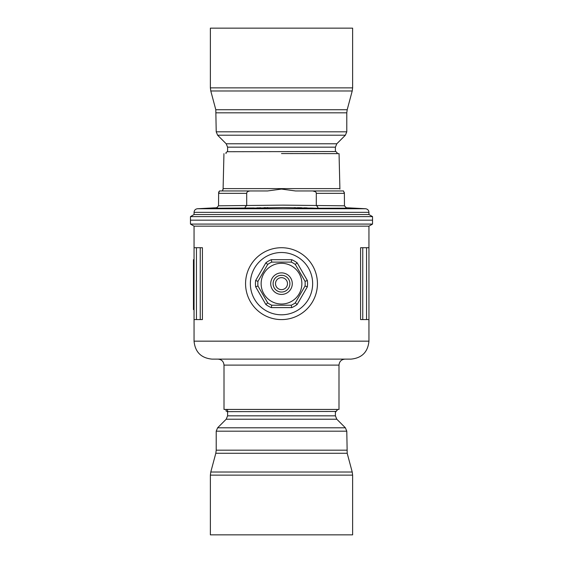 <?xml version="1.0" encoding="UTF-8"?>
<svg xmlns="http://www.w3.org/2000/svg" width="563" height="563" viewBox="0 0 563 563"><rect width="100%" height="100%" fill="white"/><g stroke="black" fill="none" stroke-linecap="round" stroke-linejoin="round"><path stroke-width="0.84" d="M194.052 247.72L202.413 247.72L202.413 319.594L194.052 319.594L194.052 226.157L368.948 226.157L372.537 224.081L372.537 216.614L190.463 216.614L190.463 220.168L372.537 220.168L190.463 220.168L190.463 224.081L372.537 224.081M362.755 319.594L360.587 319.594L360.587 247.72L368.948 247.72L368.948 319.594L362.755 319.594L362.755 247.72M194.052 286.447L193.454 286.447L193.454 259.698L194.052 259.698M194.052 280.064L193.454 280.064M194.052 301.353L193.454 301.353L193.454 286.447M194.052 309.15L193.454 309.15L193.454 301.275M194.052 309.594L193.454 309.594L193.454 308.559M194.052 265.687L193.454 265.687M194.052 274.075L193.454 274.075M194.052 294.076L193.454 294.076M194.052 287.693L193.454 287.693M194.052 295.258L193.454 295.258M194.052 295.399L193.454 295.399M194.052 301.796L193.454 301.796M194.052 302.993L193.454 302.993M194.052 303.211L193.454 303.211M194.052 304.175L193.454 304.175M194.052 341.157L368.948 341.157C367.878 352.065 361.889 358.054 350.974 359.124L212.026 359.124C201.111 358.054 195.122 352.065 194.052 341.157L194.052 319.594M338.996 365.113L224.004 365.113L224.004 409.435L338.996 409.435L338.996 365.113C339.355 361.474 341.347 359.476 344.985 359.124M281.5 153.565L339.053 153.643L281.5 153.565M250.197 190.956L267.502 190.956L281.5 189.077L295.491 190.956L312.796 190.956L295.491 190.956M223.047 189.077L222.336 190.956L219.471 190.956L250.204 190.956C247.875 191.209 246.707 192.004 246.7 193.348L218.613 193.348L219.471 190.956L222.336 190.956M339.953 189.077L339.897 188.612L223.103 188.612L223.947 153.643M340.664 190.956C339.665 188.894 339.665 188.894 340.664 190.956L343.529 190.956L344.387 193.348L316.3 193.348C316.293 192.004 315.132 191.209 312.796 190.956L315.428 191.744M222.955 189.822L223.025 189.323M218.627 192.933L218.535 205.805L282.612 205.129L344.465 205.805L344.387 193.348M344.373 192.933L344.331 192.504M316.3 205.572L316.3 193.348M246.7 205.572L246.7 193.348M316.596 205.805C318.278 207.254 318.32 208.064 316.723 208.233L282.992 207.522L246.277 208.233C244.68 208.071 244.722 207.261 246.404 205.805M346.548 208.183L316.723 208.233M344.465 205.805L346.717 208.219M344.472 205.833L344.612 206.199M313.352 208.106L310.227 208.007M307.173 207.909L304.133 207.824M301.712 207.768L297.412 207.677M295.596 207.641L294.048 207.62M267.988 207.634L266.876 207.648M265.581 207.677L264.082 207.705M260.782 207.782L259.283 207.817M258.523 207.838L256.89 207.881M254.166 207.958L216.171 208.226M368.948 214.538L194.052 214.538L194.052 212.328L368.948 212.328L368.948 214.538L372.537 216.614M246.749 192.933L246.911 192.511M312.796 190.956L343.529 190.956M218.535 205.805L216.283 208.219M218.838 191.744L218.669 192.504M281.5 247.72A35.933 35.933 0 0 0 245.567 283.653A35.933 35.933 0 0 0 281.5 319.594A35.933 35.933 0 0 0 317.433 283.653A35.933 35.933 0 0 0 281.5 247.72A35.933 35.933 0 0 0 245.567 283.653A35.933 35.933 0 0 0 281.5 319.594M257.96 281.31A23.66 23.66 0 0 0 257.96 286.004L267.692 302.866L265.87 304.506A26.053 26.053 0 0 0 271.26 307.616L291.74 307.616L291.233 305.216A23.66 23.66 0 0 0 295.308 302.866L305.04 286.004A23.66 23.66 0 0 0 305.04 281.31L295.308 264.441A23.66 23.66 0 0 0 291.233 262.098L271.767 262.098A23.66 23.66 0 0 0 267.692 264.441L257.96 281.31L255.63 280.543L265.87 262.808A26.053 26.053 0 0 1 271.26 259.698L271.767 262.098M267.692 302.866A23.66 23.66 0 0 0 271.767 305.216L271.26 307.616M257.96 286.004L255.63 286.771A26.053 26.053 0 0 1 255.63 280.543M271.767 305.216L291.233 305.216M261.133 283.653A20.367 20.367 0 0 0 281.5 304.02A20.367 20.367 0 0 0 301.867 283.653A20.367 20.367 0 0 0 281.5 263.294A20.367 20.367 0 0 0 261.133 283.653M291.233 262.098L291.74 259.698A26.053 26.053 0 0 1 297.13 262.808L295.308 264.441M295.308 302.866L297.13 304.506A26.053 26.053 0 0 1 291.74 307.616M305.04 286.004L307.37 286.771L297.13 304.506M305.04 281.31L307.37 280.543A26.053 26.053 0 0 1 307.37 286.771M267.692 264.441L265.87 262.808M281.957 275.286A8.382 8.382 0 0 1 282.401 275.321L280.275 275.363M282.373 291.993A8.382 8.382 0 0 1 281.957 292.028M282.725 275.363L282.401 275.321A8.382 8.382 0 0 1 282.401 291.993L282.725 291.951M280.275 291.951L281.5 292.042M280.599 275.321A8.382 8.382 0 0 0 280.599 291.993A8.382 8.382 0 0 0 281.043 292.028A8.382 8.382 0 0 1 273.118 283.653A8.382 8.382 0 0 1 280.599 275.321L281.5 275.272M280.627 275.314A8.382 8.382 0 0 1 281.05 275.286A8.382 8.382 0 0 0 280.627 275.314M352.621 534.85L210.379 534.85L210.379 475.123L352.621 475.123L352.621 534.85M210.379 28.15L352.621 28.15L352.621 87.877L210.379 87.877L210.379 28.15M337.124 410.455L335.407 411.715M227.121 411.652L336.048 411.462L337.138 410.272L336.794 409.435M337.124 152.918L337.04 153.565M336.794 153.565L337.138 152.728L335.872 151.531L227.086 151.714L225.862 152.918L226.052 153.565M200.245 319.594L200.245 247.72M196.452 319.594L196.452 247.72M366.548 247.72L366.548 319.594M194.052 280.944L193.454 280.944M194.052 283.252L193.454 283.252M194.052 285.561L193.454 285.561M194.052 288.58L193.454 288.58M194.052 293.196L193.454 293.196M194.052 296.455L193.454 296.455M194.052 298.432L193.454 298.432M194.052 300.565L193.454 300.565M345.696 207.705L365.542 208.739L197.458 208.739C195.375 209.042 194.242 210.231 194.052 212.328M281.5 252.513A31.148 31.148 0 0 0 250.352 283.653A31.148 31.148 0 0 0 281.5 314.801A31.148 31.148 0 0 0 312.648 283.653A31.148 31.148 0 0 0 281.5 252.513M307.37 280.543L297.13 262.808M291.74 259.698L271.26 259.698M255.63 286.771L265.87 304.506M281.5 272.872A10.781 10.781 0 0 1 292.281 283.653A10.781 10.781 0 0 1 281.5 294.435A10.781 10.781 0 0 1 270.719 283.653A10.781 10.781 0 0 1 281.5 272.872M282.401 291.993A8.382 8.382 0 0 0 282.401 275.321M281.5 277.665A5.989 5.989 0 0 0 275.511 283.653A5.989 5.989 0 0 0 281.5 289.642A5.989 5.989 0 0 0 287.489 283.653A5.989 5.989 0 0 0 281.5 277.665M210.379 475.123L210.787 472.019L352.213 472.019L352.621 475.123M346.787 450.175L216.213 450.175L216.213 431.181L346.787 431.181L347.195 453.271L215.805 453.271L210.787 472.019M217.621 427.796L345.379 427.796L336.808 419.224L226.192 419.224L217.621 427.796L216.213 431.181M335.407 411.476L335.407 415.832L227.593 415.832L226.192 419.224M352.621 87.877L352.213 90.981L210.787 90.981L210.379 87.877M216.213 112.825L346.787 112.825L346.787 131.819L216.213 131.819L215.805 109.729L347.195 109.729L352.213 90.981M345.379 135.204L217.621 135.204L226.192 143.776L336.808 143.776L345.379 135.204L346.787 131.819M227.593 151.707L227.593 147.168L335.407 147.168L336.808 143.776M194.052 226.157L190.463 224.081M368.948 341.157L368.948 319.594M368.948 247.72L368.948 226.157M194.052 268.087L193.454 268.087M224.004 365.113C223.645 361.474 221.653 359.476 218.015 359.124M339.053 153.643L339.897 188.612M217.304 207.705L197.458 208.739M365.542 208.739C367.625 209.042 368.758 210.231 368.948 212.328M194.052 214.538L190.463 216.614M347.195 453.271L352.213 472.019M227.593 409.435L227.593 415.832M335.407 415.832L336.808 419.224M346.787 431.181L345.379 427.796M216.213 450.175L215.805 453.271M215.805 109.729L210.787 90.981M335.407 151.538L335.407 147.168M227.593 147.168L226.192 143.776M216.213 131.819L217.621 135.204M346.787 112.825L347.195 109.729M226.439 409.435L225.953 410.913L227.593 411.666M335.407 411.835L335.829 411.835"/></g></svg>
